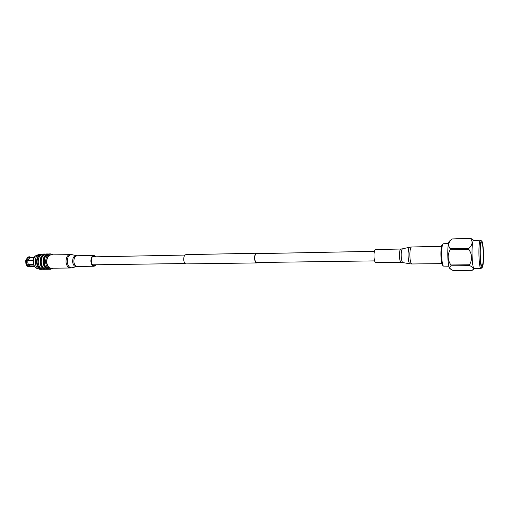 <?xml version="1.0" encoding="UTF-8"?>
<svg xmlns="http://www.w3.org/2000/svg" width="509" height="509" viewBox="0 0 509 509"><rect width="100%" height="100%" fill="white"/><g stroke="black" fill="none" stroke-linecap="round" stroke-linejoin="round"><path stroke-width="0.76" d="M257.242 253.628L256.453 253.24C255.111 253.698 254.5 255.62 254.627 258.992C254.926 261.454 255.594 262.771 256.619 262.937L257.395 262.523M256.453 253.24L185.887 254.653C184.334 255.098 183.622 256.924 183.755 260.144C184.093 262.491 184.856 263.745 186.039 263.897L256.619 262.937M374.427 251.319L256.466 253.647C255.232 254.067 254.672 255.823 254.786 258.916C255.066 261.174 255.671 262.377 256.612 262.529L374.592 260.888M52.681 268.211C49.666 269.223 47.642 267.448 46.618 262.892C46.586 256.791 48.533 254.106 52.459 254.837M52.949 254.824L50.474 253.883C47.051 254.64 45.466 257.681 45.727 263.019C46.459 266.907 48.126 268.975 50.728 269.223L53.178 268.205M50.474 253.883L49.125 253.915C45.702 254.665 44.118 257.707 44.378 263.045C45.11 266.926 46.777 268.987 49.386 269.242L50.728 269.223M46.631 255.015C44.321 256.46 43.322 259.094 43.628 262.918C44.073 265.59 45.142 267.365 46.853 268.23M48.769 269.191L48.151 269.255C45.543 269 43.869 266.939 43.138 263.064C42.877 257.732 44.468 254.697 47.897 253.946L48.514 253.985M47.897 253.946L46.071 253.985C42.635 254.735 41.044 257.77 41.305 263.089C42.037 266.964 43.717 269.026 46.332 269.274L48.151 269.255M43.526 255.117C41.261 256.587 40.281 259.208 40.593 262.968C41.025 265.59 42.075 267.34 43.749 268.23M45.727 269.229L45.129 269.286C42.514 269.038 40.835 266.977 40.103 263.108C39.842 257.796 41.433 254.761 44.875 254.01L45.473 254.055M44.875 254.01L43.055 254.055C39.607 254.799 38.016 257.828 38.277 263.14C39.008 267.002 40.688 269.057 43.316 269.306L45.129 269.286M40.809 254.92C38.067 256.021 36.839 258.718 37.125 263.019C37.672 266.099 38.977 267.931 41.038 268.517M42.495 269.216L41.681 269.325C39.047 269.076 37.367 267.021 36.629 263.166C36.368 257.866 37.965 254.837 41.42 254.093L42.241 254.176M41.42 254.093L40.071 254.118C36.61 254.869 35.006 257.891 35.267 263.185C36.005 267.04 37.691 269.089 40.326 269.337L41.681 269.325M33.13 260.653L27.83 260.748L27.804 262.746L28.37 264.578L33.492 264.502M28.759 256.924L29.605 256.784L30.406 257.427L34.173 257.325M30.406 257.427L34.16 257.35M34.09 257.465L29.948 257.554L28.44 256.93L27.486 257.529L26.131 259.902L27.982 260.093L29.948 257.554M27.982 260.093L33.219 259.997M33.67 265.024L28.682 265.094L27.639 265.545L26.392 265.132L27.639 266.353L26.926 265.552M34.326 266.334L30.845 266.379L28.682 265.094M27.83 260.748L26.691 260.538L26.653 262.886L27.327 265.024L28.37 264.578M26.691 260.538L25.539 260.786L26.08 264.61L27.327 265.024M27.486 257.529L26.131 259.902M25.685 260.137L27.136 260.621M33.18 260.233L27.212 260.341M31.488 266.372L30.686 266.875M27.639 265.545L30.139 267.053L31.151 266.379M28.192 264.655L33.511 264.572M25.984 260.551L25.946 262.899L26.614 265.036M28.898 256.803L31.685 257.376M30.139 267.053L27.639 266.353M26.843 259.889L29.153 256.911M29.605 256.784L29.967 256.752M31.838 266.366L31.017 266.875M448.544 243.487L443.123 243.786C440.979 245.319 441.303 264.648 443.498 266.105L442.582 265.221C440.552 263.866 440.253 246.127 442.238 244.702L442.251 244.689M443.498 266.105L448.925 266.22M481.253 241.247C479.071 243.308 480.063 270.298 482.208 267.429L482.328 267.276C484.212 265.036 483.722 242.335 481.762 241.164L481.253 241.247M482.208 267.429L481.024 268.466C478.784 269.337 478.027 242.309 480.241 240.356L480.789 240.273L481.762 241.164M451.006 265.825L450.872 264.985L469.527 264.782L469.648 265.634L451.006 265.825C449.504 266.888 449.402 268.001 450.7 269.166L450.007 268.606C447.36 267.314 446.902 242.857 449.492 241.12L449.587 241.031M470.634 238.301L452.017 238.963L470.634 238.301L473.879 240.331M480.547 240.165L473.44 240.522C471.099 242.469 471.875 269.395 474.242 268.529L481.024 268.466M482.258 265.66C484.014 263.579 483.385 242.144 481.578 242.717L481.323 242.876C479.529 244.524 480.152 266.582 481.966 265.883L482.258 265.66M450.7 269.166L453.525 270.699L472.25 270.266C474.159 268.707 473.294 267.161 469.648 265.634M450.141 249.817L450.191 248.767L468.891 248.386L468.853 249.448L450.141 249.817C447.316 254.92 447.557 259.978 450.872 264.985M452.017 238.963C448.372 242.246 447.761 245.51 450.191 248.767M468.891 248.386C472.549 244.975 473.077 241.68 470.475 238.479M469.527 264.782C472.441 259.66 472.218 254.545 468.853 249.448M70.108 254.449C67.194 255.111 65.846 257.802 66.075 262.517C66.698 265.952 68.117 267.779 70.337 268.001L51.218 268.224C48.947 268.008 47.496 266.207 46.86 262.822C46.637 258.171 48.011 255.524 50.989 254.869L71.922 254.64C68.709 254.697 67.169 257.306 67.315 262.472C68.066 266.283 69.676 268.039 72.144 267.753L76.611 266.544C74.588 266.78 73.271 265.323 72.66 262.173C72.532 257.91 73.792 255.753 76.426 255.696L71.922 254.64M96.341 264.763L94.159 266.239C92.46 266.061 91.372 264.597 90.895 261.855C90.723 258.082 91.747 255.938 93.974 255.41L96.207 256.81M95.794 264.769L94.152 265.66C92.638 265.501 91.665 264.196 91.238 261.741C91.086 258.375 92.002 256.453 93.987 255.989L95.66 256.822M401.073 262.288C399.985 261.671 399.444 258.998 399.444 254.271C399.61 251.013 400.08 249.27 400.85 249.028L375.559 249.556C374.694 249.792 374.172 251.516 373.981 254.723C373.962 259.38 374.567 262.008 375.776 262.612L401.073 262.288L409.942 263.808C408.682 262.854 408.059 259.507 408.065 253.762C408.25 249.836 408.784 247.654 409.662 247.215L402.555 248.818C401.805 249.194 401.353 250.982 401.2 254.201C401.187 258.903 401.716 261.651 402.784 262.44M37.761 254.92C34.631 255.588 33.187 258.311 33.422 263.077C34.084 266.551 35.611 268.396 37.99 268.618C35.42 268.364 33.81 266.506 33.168 263.038C32.9 258.337 34.434 255.626 37.761 254.92L37.901 254.914M94.159 266.239L77.234 266.455C75.504 266.283 74.39 264.839 73.907 262.129C73.729 258.407 74.778 256.281 77.05 255.76L76.426 255.696M409.662 247.215L411.539 246.98C410.604 247.285 410.044 249.525 409.847 253.692C409.847 259.755 410.509 263.185 411.826 263.974L441.837 263.624M185.13 263.528L92.485 264.82M184.99 255.06L92.352 256.886M442.238 244.702L443.123 243.786M449.542 241.069L452.17 238.804M474.356 268.529L472.25 270.266M77.234 266.455L76.611 266.544M93.974 255.41L77.05 255.76M70.337 268.001L72.144 267.753M411.826 263.974L409.942 263.808M400.85 249.028L402.555 248.818M411.539 246.98L441.545 246.324"/></g></svg>
